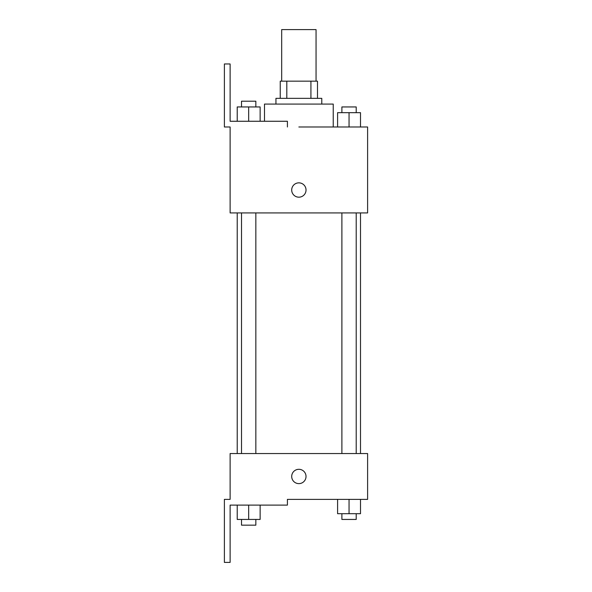 <?xml version="1.0" encoding="UTF-8"?>
<svg xmlns="http://www.w3.org/2000/svg" width="592" height="592" viewBox="0 0 592 592"><rect width="100%" height="100%" fill="white"/><g stroke="black" fill="none" stroke-linecap="round" stroke-linejoin="round"><path stroke-width="0.89" d="M316.054 81.163L316.054 29.6L281.681 29.6L281.681 81.163M286.809 98.346L286.809 81.163L280.245 81.163L280.245 98.346L280.245 81.163M286.809 81.163L317.482 81.163L317.482 98.346M310.926 98.346L310.926 81.163M275.946 104.081L275.946 98.346L321.782 98.346L321.782 104.081M349.051 126.991L349.051 112.672L337.595 112.672L337.595 126.991L333.237 126.991L333.237 104.081L264.491 104.081L264.491 121.264M298.864 126.991L367.61 126.991L360.506 126.991L360.506 112.672L349.051 112.672M291.701 190.01A7.163 7.163 0 0 1 302.445 183.809A7.163 7.163 0 0 1 302.445 196.218A7.163 7.163 0 0 1 291.701 190.01M287.409 126.991L287.409 121.264L230.118 121.264L230.118 63.973L224.39 63.973L224.39 126.991L230.118 126.991L230.118 212.928L367.61 212.928L367.61 126.991M230.118 453.546L367.61 453.546L367.61 499.382L287.409 499.382L287.409 505.109L230.118 505.109L230.118 562.4L224.39 562.4L224.39 499.382L230.118 499.382L230.118 453.546M291.701 476.464A7.163 7.163 0 0 1 302.445 470.263A7.163 7.163 0 0 1 302.445 482.665A7.163 7.163 0 0 1 291.701 476.464M337.595 499.382L337.595 513.701L360.506 513.701L360.506 499.382L360.506 513.701M349.051 513.701L349.051 499.382M356.214 513.701L356.214 519.436L341.887 519.436L341.887 513.701M237.222 505.109L237.222 519.436L260.14 519.436L260.14 505.109L260.14 519.436M248.677 519.436L248.677 505.109M255.84 519.436L255.84 525.163L241.514 525.163L241.514 519.436M360.506 126.991L360.506 112.672M356.214 112.672L356.214 106.945L341.887 106.945L341.887 112.672M237.222 121.264L237.222 106.945L260.14 106.945L260.14 121.264L260.14 106.945M248.677 121.264L248.677 106.945M255.84 106.945L255.84 101.21L241.514 101.21L241.514 106.945M360.506 453.546L360.506 212.928M237.222 453.546L237.222 212.928M341.887 212.928L341.887 453.546M356.214 212.928L356.214 453.546M255.84 453.546L255.84 212.928M241.514 453.546L241.514 212.928"/></g></svg>
